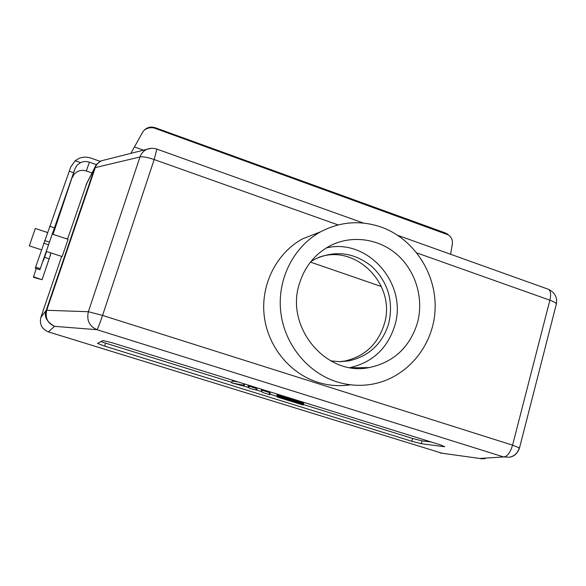 <?xml version="1.0" encoding="UTF-8"?>
<svg xmlns="http://www.w3.org/2000/svg" width="586" height="586" viewBox="0 0 586 586"><rect width="100%" height="100%" fill="white"/><g stroke="black" fill="none" stroke-linecap="round" stroke-linejoin="round"><path stroke-width="0.88" d="M339.397 361.716L344.861 361.02C364.69 356.435 377.794 344.231 384.182 324.395C396.92 285.499 356.332 243.3 318.696 257.379M310.946 261.495L314.946 259.151C335.309 249.922 354.332 252.405 372.007 266.593C388.218 282.474 393.755 301.548 388.643 323.824C382.197 343.894 368.953 356.251 348.904 360.888L339.792 361.723L330.629 360.851M35.307 228.459L29.322 245.856L41.408 249.804M52.264 234.078L39.921 269.728L40.251 268.652L35.607 267.157L35.292 268.234L39.914 269.728M68.086 239.315L62.145 256.573L46.257 251.387M326.307 247.937C367.964 237.74 408.09 284.181 394.693 325.86C387.485 348.414 372.615 362.324 350.084 367.598M417.357 323.12C409.621 347.505 393.572 362.324 369.202 367.576C326.27 376.747 284.591 327.025 299.549 283.236C304.757 266.864 314.499 254.617 328.783 246.494C350.479 234.576 378.278 238.121 397.074 254.58C415.87 271.054 424.103 298.831 417.357 323.12M381.332 227.126C414.397 238.963 437.119 274.519 435.039 310.536C433.127 346.553 406.296 378.497 371.487 384.313C359.797 386.233 348.187 385.39 336.65 381.779C307.071 372.418 284.005 343.557 280.657 311.144C277.273 278.724 293.857 246.442 320.579 231.814C340.224 221.559 360.471 219.999 381.332 227.126M319.729 232.144L302.552 238.854C276.848 252.903 260.895 283.792 264.096 314.77C267.267 345.747 289.359 373.319 317.751 382.262C328.585 385.639 339.514 386.482 350.523 384.797M36.237 268.542L33.563 276.819L42.046 279.734L50.66 254.427L49.136 258.836L44.565 257.349M42.097 279.551L49.136 258.836M442.489 453.366L48.404 331.896C41.848 329.076 39.328 324.241 40.852 317.385L61.655 256.419M67.544 239.132L86.86 183.066M381.42 286.547L310.463 262.11M48.404 331.896L54.557 326.351C46.543 321.707 43.752 316.367 46.206 310.338L40.852 317.385M444.554 446.722L421.239 443.697L411.855 441.28L104.572 346.099L97.503 343.411L102.96 340.525L111.955 342.707L440.591 444.921L444.554 446.722L444.642 446.349M482.263 458.897L479.773 458.464L485.12 458.721M519.24 448.004C517.782 452.956 514.574 456.018 509.615 457.205L503.608 456.926L96.968 329.691L54.557 326.351C47.591 323.238 44.976 317.883 46.704 310.28L46.206 310.338L94.705 167.984L97.283 163.721M102.264 160.571L104.03 160.125M411.855 441.28L412.595 438.46L421.986 440.862L421.239 443.697M431.128 441.983L421.986 440.862M100.953 341.579L105.605 343.147L104.572 346.099M412.595 438.46L303.321 404.53M277.317 396.458L270.029 394.195M262.03 391.712L256.763 390.078M249.013 387.668L244.054 386.13M231.844 382.336L105.605 343.147M440.167 452.963L479.773 458.464L503.608 456.926C507.271 456.662 510.26 452.744 512.574 445.17L102.557 315.415C99.774 323.67 97.906 328.431 96.968 329.691C89.336 326.219 86.464 320.234 88.361 311.723L46.704 310.28L95.298 167.611L139.988 156.96C141.27 153.393 143.548 150.851 146.822 149.335L151.313 148.317M105.165 159.839L101.561 160.747C98.184 162.542 96.097 164.827 95.298 167.611L94.705 167.984M250.097 385.676L249.856 386.474L255.752 388.306L256.734 390.173L257.247 387.903M269.326 391.653L269.084 392.452L269.868 394.737L270.234 391.939M303.695 403.263L303.167 405.073L303.695 403.263M238.187 381.969L232.232 381.054L231.675 382.885L244.032 386.196L244.545 383.947M46.477 251.46L43.305 260.88L46.609 251.504M53.055 234.334L75.081 168.534L40.251 268.652M73.609 172.738L69.236 171.229L35.607 267.157M69.236 171.229L70.723 167.017L75.169 160.747L78.795 158.498C82.699 156.843 86.706 156.704 90.815 158.081L100.25 161.384M43.452 275.632L42.046 279.734L33.468 277.317L33.563 276.819M277.185 395.389L277.171 396.209L303.365 404.34L303.929 402.421M277.075 395.77L303.467 403.966L303.914 402.414M303.467 403.966L303.365 404.34M248.347 385.134L248.046 386.115L249.468 388.408L256.734 390.173M249.856 386.474L248.046 386.115M255.752 388.306L255.994 387.507M263.466 389.837L263.224 390.635L261.371 390.261L261.671 389.272M269.084 392.452L263.224 390.635M261.371 390.261L262.345 392.4L269.868 394.737M277.112 394.078L276.973 395.323L303.57 403.586M276.878 394.876L303.68 403.205M277.376 396.268L277.266 396.641L303.262 404.706M277.266 396.641L277.361 397.066L303.167 405.073M243.798 383.713L243.351 385.192L231.675 382.885M244.032 386.196L243.351 385.192M75.081 168.534L77.118 165.157L80.568 162.63C83.424 161.34 86.369 161.201 89.402 162.205L86.31 170.966C81.205 169.515 77.037 170.782 73.814 174.76L72.496 177.346M50.748 252.852L50.044 256.272M96.47 164.681L89.402 162.205M86.31 170.966L92.031 172.958M450.605 254.265L452.224 244.765C452.985 240.663 451.725 237.389 448.437 234.942L154.953 128.305C150.983 126.781 144.867 128.239 142.742 132.062L130.89 153.356M142.515 132.392L143.094 131.454C146.251 127.499 150.309 126.254 155.261 127.719L445.463 232.986L448.847 235.228M86.076 184.824L94.69 168.006M156.88 149.108L154.155 159.546L338.085 224.921M416.932 252.947L549.88 300.2C551.162 294.59 550.737 290.971 548.606 289.352L547.749 289.045M519.511 447.953L512.574 445.17L549.88 300.2C554.026 301.717 556.187 302.991 556.363 304.024L556.297 304.281M102.557 315.415L88.361 311.723L139.988 156.96C142.816 156.44 147.533 157.304 154.155 159.546L102.557 315.415M48.352 244.721L43.679 243.183M49.253 242.099L44.587 240.56M54.234 227.778L49.598 226.24M75.169 160.747L80.568 162.63M143.519 150.17L134.443 146.932M445.463 232.986L446.693 234.078M155.261 127.719L154.953 128.305M348.904 360.888L344.861 361.02M35.277 228.452L47.4 232.466M52.198 234.056L68.115 239.322M369.202 367.576L351.256 367.781M86.501 183.762L95.166 166.834M509.615 457.205C514.457 456.333 517.76 453.22 519.533 447.872L556.363 304.024C557.476 297.417 554.883 292.524 548.606 289.352L397.799 235.36M363.503 223.083L157.004 149.152C153.576 147.958 150.184 148.016 146.822 149.335L101.561 160.747C100.763 160.476 95.35 165.04 95.152 166.864M320.579 231.814L302.552 238.854M447.206 233.843L448.437 234.942M143.094 131.462L142.742 132.062"/></g></svg>

